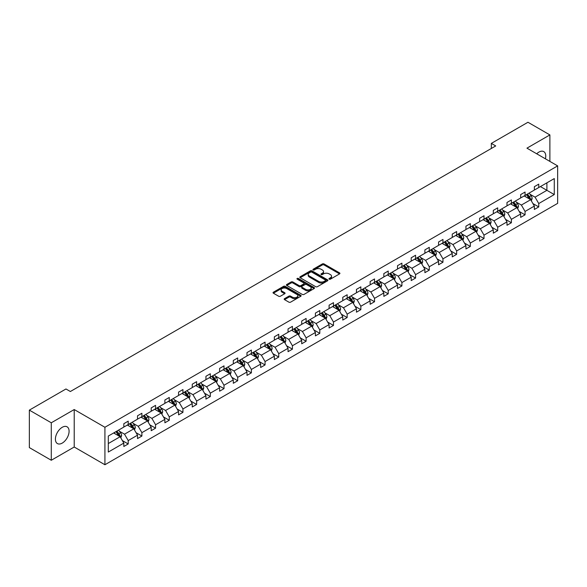 <?xml version="1.0" encoding="UTF-8"?>
<svg xmlns="http://www.w3.org/2000/svg" width="587" height="587" viewBox="0 0 587 587"><rect width="100%" height="100%" fill="white"/><g stroke="black" fill="none" stroke-linecap="round" stroke-linejoin="round"><path stroke-width="0.88" d="M329.204 279.17A0.851 0.492 0 0 0 330.408 279.17L339.557 273.887A1.218 0.704 0 0 0 339.917 273.388A1.218 0.704 0 0 0 339.557 272.896L324.061 263.945A1.218 0.704 0 0 0 322.336 263.945L313.187 269.228A0.851 0.492 0 0 0 314.397 269.925L315.579 269.242A3.896 2.253 0 0 1 321.089 269.242L322.38 269.983A3.896 2.253 0 0 1 323.525 271.576A3.896 2.253 0 0 1 322.38 273.168L321.199 273.85A0.851 0.492 0 0 0 322.402 274.547L323.584 273.865A3.896 2.253 0 0 1 329.094 273.865L330.386 274.606A3.896 2.253 0 0 1 331.53 276.198A3.896 2.253 0 0 1 330.386 277.79L329.204 278.473A0.851 0.492 0 0 0 329.204 279.17L329.204 278.473M62.244 443.097A9.678 5.584 120 0 0 68.569 434.563A9.678 5.584 120 0 0 67.087 426.815A9.678 5.584 120 0 0 62.244 427.292A9.678 5.584 120 0 0 55.926 435.818A9.678 5.584 120 0 0 57.409 443.574A9.678 5.584 120 0 0 62.244 443.097M545.396 158.813A9.678 5.584 120 0 0 543.76 151.607A9.678 5.584 120 0 0 538.925 152.084A9.678 5.584 120 0 0 536.701 153.794M284.541 298.644A1.218 0.704 0 0 0 284.181 299.143A1.218 0.704 0 0 0 284.541 299.641L288.885 302.151A1.218 0.704 0 0 0 290.609 302.151L300.771 296.281A1.218 0.704 0 0 0 301.124 295.782A1.218 0.704 0 0 0 300.771 295.29L285.267 286.339A1.218 0.704 0 0 0 283.55 286.339L273.388 292.209A1.218 0.704 0 0 0 273.028 292.7A1.218 0.704 0 0 0 273.388 293.199L278.642 296.23A1.218 0.704 0 0 0 280.366 296.23L284.71 293.72A1.218 0.704 0 0 0 285.069 293.229A1.218 0.704 0 0 0 284.71 292.73L282.105 291.225A3.258 1.878 0 0 1 281.151 289.897A3.258 1.878 0 0 1 283.161 288.158A3.258 1.878 0 0 1 286.713 288.562L296.919 294.454A3.258 1.878 0 0 1 297.873 295.782A3.258 1.878 0 0 1 295.863 297.521A3.258 1.878 0 0 1 292.311 297.117L290.609 296.134A1.218 0.704 0 0 0 288.885 296.134L284.541 298.644L284.541 299.641M74.219 409.543L51.282 422.787L29.35 410.122L29.35 447.602L51.282 460.259L74.219 447.015L104.919 464.743L104.919 427.27L74.219 409.543L74.219 447.015M549.887 161.403L549.887 134.915L526.95 148.159L557.65 165.886L104.919 427.27M549.887 134.915L527.955 122.257L491.334 143.397L491.334 148.467M29.35 410.122L65.971 388.976L70.359 391.514L495.722 145.936L491.334 143.397M315.667 286.691A1.218 0.704 0 0 0 317.391 286.691L327.546 280.821A1.218 0.704 0 0 0 327.906 280.322A1.218 0.704 0 0 0 327.546 279.83L312.049 270.878A1.218 0.704 0 0 0 310.325 270.878L300.17 276.748A1.218 0.704 0 0 0 299.81 277.24A1.218 0.704 0 0 0 300.17 277.739L315.667 286.691M297.536 279.353A0.851 0.492 0 0 1 298.401 279.471L314.14 288.562L304 294.417A1.218 0.704 0 0 1 302.276 294.417L286.779 285.473L291.123 282.978L291.123 281.965L286.779 284.475A1.218 0.704 0 0 0 286.419 284.974A1.218 0.704 0 0 0 286.779 285.473L286.779 284.475M291.123 282.978A1.218 0.704 0 0 1 292.847 282.978L292.847 281.965A1.218 0.704 0 0 0 291.123 281.965M292.847 281.965L299.135 285.598A1.218 0.704 0 0 0 300.852 285.598L303.743 283.932A1.218 0.704 0 0 0 304.095 283.433A1.218 0.704 0 0 0 303.743 282.934L297.198 279.155A0.851 0.492 0 0 1 298.401 278.458L314.155 287.557A1.218 0.704 0 0 1 314.515 288.056A1.218 0.704 0 0 1 314.155 288.555L314.155 287.557M51.282 422.787L51.282 460.259M108.302 436.053L123.828 427.087L123.828 423.697L128.208 421.165L128.208 424.555L137.512 419.191L137.512 415.794L141.893 413.263L141.893 416.66L151.197 411.289L151.197 407.892L155.577 405.36L155.577 408.757L164.881 403.386L164.881 399.996L169.261 397.465L169.261 400.855L178.565 395.484L178.565 392.094L182.946 389.563L182.946 392.952L192.25 387.589L192.25 384.192L196.638 381.66L196.638 385.057L205.934 379.686L205.934 376.289L210.322 373.758L210.322 377.155L219.619 371.784L219.619 368.394L224.007 365.862L224.007 369.252L233.303 363.881L233.303 360.491L237.691 357.96L237.691 361.35L246.988 355.986L246.988 352.589L251.375 350.057L251.375 353.455L260.672 348.084L260.672 344.686L265.06 342.155L265.06 345.552L274.356 340.181L274.356 336.791L278.744 334.26L278.744 337.65L288.041 332.279L288.041 328.889L292.429 326.357L292.429 329.747L301.725 324.384L301.725 320.986L306.113 318.455L306.113 321.852L315.41 316.481L315.41 313.084L319.798 310.552L319.798 313.95L329.094 308.579L329.094 305.189L333.482 302.657L333.482 306.047L342.779 300.676L342.779 297.286L347.166 294.755L347.166 298.145L356.463 292.781L356.463 289.384L360.851 286.852L360.851 290.249L370.148 284.878L370.148 281.481L374.535 278.95L374.535 282.347L383.832 276.976L383.832 273.586L388.22 271.055L388.22 274.445L397.516 269.073L397.516 265.684L401.904 263.152L401.904 266.542L411.201 261.178L411.201 257.781L415.589 255.25L415.589 258.647L424.885 253.276L424.885 249.879L429.273 247.347L429.273 250.744L438.57 245.373L438.57 241.983L442.958 239.452L442.958 242.842L452.254 237.471L452.254 234.081L456.642 231.549L456.642 234.939L465.939 229.576L465.939 226.178L470.326 223.647L470.326 227.044L479.623 221.673L479.623 218.276L484.011 215.745L484.011 219.142L493.307 213.771L493.307 210.381L497.695 207.849L497.695 211.239L506.992 205.868L506.992 202.478L511.38 199.947L511.38 203.337L520.676 197.973L520.676 194.576L525.064 192.044L525.064 195.434L534.361 190.071L534.361 186.673L538.749 184.142L538.749 187.539L554.275 178.573L554.275 194.576L538.749 203.542L538.749 206.932L534.361 209.464L534.361 206.074L525.064 211.445L525.064 214.835L520.676 217.366L520.676 213.976L511.38 219.34L511.38 222.737L506.992 225.269L506.992 221.879L497.695 227.242L497.695 230.64L493.307 233.171L493.307 229.774L484.011 235.145L484.011 238.535L479.623 241.066L479.623 237.676L470.326 243.047L470.326 246.437L465.939 248.969L465.939 245.579L456.642 250.942L456.642 254.34L452.254 256.871L452.254 253.481L442.958 258.845L442.958 262.242L438.57 264.774L438.57 261.376L429.273 266.747L429.273 270.137L424.885 272.669L424.885 269.279L415.589 274.65L415.589 278.04L411.201 280.571L411.201 277.181L401.904 282.545L401.904 285.942L397.516 288.474L397.516 285.084L388.22 290.448L388.22 293.845L383.832 296.376L383.832 292.979L374.535 298.35L374.535 301.74L370.148 304.271L370.148 300.882L360.851 306.253L360.851 309.642L356.463 312.174L356.463 308.784L347.166 314.148L347.166 317.545L342.779 320.076L342.779 316.687L333.482 322.05L333.482 325.447L329.094 327.979L329.094 324.582L319.798 329.953L319.798 333.343L315.41 335.874L315.41 332.484L306.113 337.855L306.113 341.245L301.725 343.777L301.725 340.387L292.429 345.75L292.429 349.148L288.041 351.679L288.041 348.289L278.744 353.653L278.744 357.05L274.356 359.582L274.356 356.184L265.06 361.555L265.06 364.945L260.672 367.477L260.672 364.087L251.375 369.458L251.375 372.848L246.988 375.379L246.988 371.989L237.691 377.353L237.691 380.75L233.303 383.282L233.303 379.892L224.007 385.255L224.007 388.653L219.619 391.184L219.619 387.787L210.322 393.158L210.322 396.548L205.934 399.079L205.934 395.689L196.638 401.06L196.638 404.45L192.25 406.982L192.25 403.592L182.946 408.956L182.946 412.353L178.565 414.884L178.565 411.494L169.261 416.858L169.261 420.255L164.881 422.787L164.881 419.389L155.577 424.761L155.577 428.15L151.197 430.689L151.197 427.292L141.893 432.663L141.893 436.053L137.512 438.584L137.512 435.194L128.208 440.558L128.208 443.955L123.828 446.487L123.828 443.097L108.302 452.056L108.302 436.053M104.919 464.743L557.65 203.366L557.65 165.886M127.335 425.061L133.829 428.811L124.525 434.182L119.447 431.247M124.525 434.182L128.208 440.558M133.829 428.811L137.512 435.194M123.828 426.279L124.525 426.683L128.208 424.555M141.019 417.166L147.513 420.908L138.209 426.279L133.132 423.344M138.209 426.279L141.893 432.663M147.513 420.908L151.197 427.292M137.512 418.377L138.209 418.78L141.893 416.66M154.704 409.264L161.198 413.013L151.894 418.377L146.816 415.449M151.894 418.377L155.577 424.761M161.198 413.013L164.881 419.389M151.197 410.474L151.894 410.885L155.577 408.757M168.388 401.361L174.882 405.111L165.578 410.474L160.5 407.547M165.578 410.474L169.261 416.858M174.882 405.111L178.565 411.494M164.881 402.579L165.578 402.983L169.261 400.855M182.073 393.459L188.566 397.208L179.262 402.579L174.185 399.644M179.262 402.579L182.946 408.956M188.566 397.208L192.25 403.592M178.565 394.677L179.262 395.08L182.946 392.952M195.757 385.564L202.251 389.306L192.947 394.677L187.869 391.742M192.947 394.677L196.638 401.06M202.251 389.306L205.934 395.689M192.25 386.774L192.947 387.178L196.638 385.057M209.442 377.661L215.935 381.411L206.631 386.774L201.554 383.847M206.631 386.774L210.322 393.158M215.935 381.411L219.619 387.787M205.934 378.872L206.631 379.283L210.322 377.155M223.126 369.759L229.62 373.508L220.316 378.872L215.238 375.944M220.316 378.872L224.007 385.255M229.62 373.508L233.303 379.892M219.619 370.977L220.316 371.38L224.007 369.252M236.81 361.856L243.304 365.606L234 370.977L228.923 368.042M234 370.977L237.691 377.353M243.304 365.606L246.988 371.989M233.303 363.074L234 363.478L237.691 361.35M250.495 353.961L256.989 357.703L247.685 363.074L242.607 360.139M247.685 363.074L251.375 369.458M256.989 357.703L260.672 364.087M246.988 355.172L247.685 355.575L251.375 353.455M264.179 346.059L270.673 349.808L261.369 355.172L256.292 352.244M261.369 355.172L265.06 361.555M270.673 349.808L274.356 356.184M260.672 347.269L261.369 347.68L265.06 345.552M277.864 338.156L284.357 341.905L275.054 347.269L269.976 344.342M275.054 347.269L278.744 353.653M284.357 341.905L288.041 348.289M274.356 339.374L275.054 339.778L278.744 337.65M291.548 330.254L298.042 334.003L288.738 339.374L283.66 336.439M288.738 339.374L292.429 345.75M298.042 334.003L301.725 340.387M288.041 331.472L288.738 331.875L292.429 329.747M305.233 322.358L311.726 326.101L302.422 331.472L297.345 328.537M302.422 331.472L306.113 337.855M311.726 326.101L315.41 332.484M301.725 323.569L302.422 323.973L306.113 321.852M318.917 314.456L325.411 318.205L316.107 323.569L311.029 320.641M316.107 323.569L319.798 329.953M325.411 318.205L329.094 324.582M315.41 315.667L316.107 316.077L319.798 313.95M332.602 306.553L339.095 310.303L329.791 315.667L324.714 312.739M329.791 315.667L333.482 322.05M339.095 310.303L342.779 316.687M329.094 307.771L329.791 308.175L333.482 306.047M346.286 298.651L352.78 302.4L343.476 307.771L338.398 304.836M343.476 307.771L347.166 314.148M352.78 302.4L356.463 308.784M342.779 299.869L343.476 300.273L347.166 298.145M359.97 290.756L366.464 294.498L357.16 299.869L352.083 296.934M357.16 299.869L360.851 306.253M366.464 294.498L370.148 300.882M356.463 291.966L357.16 292.37L360.851 290.249M373.655 282.853L380.149 286.603L370.845 291.966L365.774 289.039M370.845 291.966L374.535 298.35M380.149 286.603L383.832 292.979M370.148 284.064L370.845 284.475L374.535 282.347M387.339 274.951L393.833 278.7L384.529 284.064L379.459 281.136M384.529 284.064L388.22 290.448M393.833 278.7L397.516 285.084M383.832 276.169L384.529 276.572L388.22 274.445M401.024 267.048L407.517 270.798L398.213 276.169L393.143 273.234M398.213 276.169L401.904 282.545M407.517 270.798L411.201 277.181M397.516 268.266L398.213 268.67L401.904 266.542M414.708 259.153L421.202 262.895L411.898 268.266L406.828 265.331M411.898 268.266L415.589 274.65M421.202 262.895L424.885 269.279M411.201 260.364L411.898 260.767L415.589 258.647M428.393 251.251L434.886 255L425.582 260.364L420.512 257.436M425.582 260.364L429.273 266.747M434.886 255L438.57 261.376M424.885 252.461L425.582 252.872L429.273 250.744M442.077 243.348L448.571 247.098L439.274 252.461L434.197 249.534M439.274 252.461L442.958 258.845M448.571 247.098L452.254 253.481M438.57 244.566L439.274 244.97L442.958 242.842M455.761 235.446L462.255 239.195L452.959 244.566L447.881 241.631M452.959 244.566L456.642 250.942M462.255 239.195L465.939 245.579M452.254 236.664L452.959 237.067L456.642 234.939M469.446 227.551L475.94 231.293L466.643 236.664L461.565 233.729M466.643 236.664L470.326 243.047M475.94 231.293L479.623 237.676M465.939 228.761L466.643 229.165L470.326 227.044M483.13 219.648L489.624 223.398L480.327 228.761L475.25 225.834M480.327 228.761L484.011 235.145M489.624 223.398L493.307 229.774M479.623 220.859L480.327 221.27L484.011 219.142M496.815 211.746L503.308 215.495L494.012 220.859L488.934 217.931M494.012 220.859L497.695 227.242M503.308 215.495L506.992 221.879M493.307 212.964L494.012 213.367L497.695 211.239M510.499 203.843L516.993 207.593L507.696 212.964L502.619 210.029M507.696 212.964L511.38 219.34M516.993 207.593L520.676 213.976M506.992 205.061L507.696 205.465L511.38 203.337M524.184 195.948L530.677 199.69L521.381 205.061L516.303 202.126M521.381 205.061L525.064 211.445M530.677 199.69L534.361 206.074M520.676 197.159L521.381 197.562L525.064 195.434M540.414 186.578L546.901 190.32L535.065 197.159L529.988 194.231M535.065 197.159L538.749 203.542M554.275 194.576L546.901 190.32L546.901 182.828L554.275 178.573M534.361 189.256L535.065 189.667L538.749 187.539M108.302 443.552L120.144 436.713L113.651 432.964M120.144 436.713L123.828 443.097M532.915 203.564L538.749 206.932M519.231 211.467L525.064 214.835M505.546 219.369L511.38 222.737M491.862 227.272L497.695 230.64M478.178 235.167L484.011 238.535M464.493 243.069L470.326 246.437M450.809 250.972L456.642 254.34M437.124 258.874L442.958 262.242M423.44 266.769L429.273 270.137M409.755 274.672L415.589 278.04M396.071 282.574L401.904 285.942M382.386 290.477L388.22 293.845M368.702 298.372L374.535 301.74M355.018 306.275L360.851 309.642M341.333 314.177L347.166 317.545M327.649 322.08L333.482 325.447M313.964 329.975L319.798 333.343M300.28 337.877L306.113 341.245M286.595 345.78L292.429 349.148M272.911 353.682L278.744 357.05M259.227 361.577L265.06 364.945M245.542 369.48L251.375 372.848M231.858 377.382L237.691 380.75M218.173 385.285L224.007 388.653M204.489 393.18L210.322 396.548M190.797 401.082L196.638 404.45M177.113 408.985L182.946 412.353M163.428 416.887L169.261 420.255M149.744 424.783L155.577 428.15M136.059 432.685L141.893 436.053M122.375 440.588L128.208 443.955M329.549 279.287L330.386 278.803A3.896 2.253 0 0 0 331.53 277.211L331.53 276.198M323.525 271.576L323.525 272.588A3.896 2.253 0 0 1 322.38 274.18L321.537 274.665M339.543 273.894L324.061 264.957A1.218 0.704 0 0 0 322.336 264.957L313.531 270.042M327.531 280.828L312.049 271.891A1.218 0.704 0 0 0 310.325 271.891L300.184 277.746M325.396 280.674A0.851 0.492 0 0 0 325.396 279.977L311.792 272.126A0.851 0.492 0 0 0 310.582 272.126L309.334 272.845A3.896 2.253 0 0 0 308.197 274.437A3.896 2.253 0 0 0 309.334 276.022L318.638 281.393A3.896 2.253 0 0 0 324.149 281.393L325.396 280.674L325.396 281.687A0.851 0.492 0 0 0 325.646 281.334L325.646 280.322M308.197 274.437L308.197 275.45A3.896 2.253 0 0 0 309.334 277.035L309.334 276.022M325.396 281.687L324.149 282.406A3.896 2.253 0 0 1 318.638 282.406L309.334 277.035M292.847 282.978L299.135 286.61A1.218 0.704 0 0 0 300.852 286.61L303.743 284.944A1.218 0.704 0 0 0 304.095 284.446L304.095 283.433M305.658 289.362A3.258 1.878 0 0 0 309.202 289.765A3.258 1.878 0 0 0 311.213 288.034A3.258 1.878 0 0 0 310.259 286.698L306.671 284.622A1.218 0.704 0 0 0 304.947 284.622L302.063 286.287A1.218 0.704 0 0 0 301.703 286.786A1.218 0.704 0 0 0 302.063 287.285L305.658 289.362L305.658 290.374A3.258 1.878 0 0 0 309.202 290.778A3.258 1.878 0 0 0 311.213 289.046L311.213 288.034M301.703 286.786L301.703 287.799A1.218 0.704 0 0 0 302.063 288.298L302.063 287.285M305.658 290.374L302.063 288.298M297.873 295.782L297.873 296.802A3.258 1.878 0 0 1 295.863 298.534A3.258 1.878 0 0 1 292.311 298.13L290.609 297.147A1.218 0.704 0 0 0 288.885 297.147L284.556 299.649M281.151 289.897L281.151 290.91A3.258 1.878 0 0 0 282.105 292.238L282.105 291.225M284.71 292.73L284.71 293.72L282.105 292.238M300.771 295.29L300.771 296.281L285.267 287.351A1.218 0.704 0 0 0 283.55 287.351L273.403 293.207L273.388 292.209M531.345 200.849L532.152 198.516A3.287 1.9 -120 0 0 531.103 195.72L529.129 193.086M525.6 196.762L524.741 195.618M530.193 199.411L530.377 198.655A3.287 1.9 -120 0 0 529.43 196.682L527.464 194.048M526.642 194.524L528.806 197.423A1.673 0.969 60 0 1 529.114 197.929L530.377 198.655M526.414 194.657L528.381 197.291A3.287 1.9 60 0 1 529.203 198.839M517.661 208.745L518.468 206.419A3.287 1.9 -120 0 0 517.418 203.616L515.445 200.989M511.915 204.665L511.057 203.52M516.509 207.314L516.692 206.558A3.287 1.9 -120 0 0 515.746 204.584L513.779 201.95M512.957 202.427L515.122 205.318A1.673 0.969 60 0 1 515.43 205.832L516.692 206.558M512.73 202.559L514.696 205.186A3.287 1.9 60 0 1 515.518 206.741M503.976 216.647L504.783 214.321A3.287 1.9 -120 0 0 503.734 211.518L501.76 208.891M498.231 212.56L497.372 211.423M502.824 215.216L503.008 214.46A3.287 1.9 -120 0 0 502.061 212.479L500.095 209.852M499.273 210.329L501.437 213.22A1.673 0.969 60 0 1 501.746 213.727L503.008 214.46M499.045 210.462L501.012 213.088A3.287 1.9 60 0 1 501.834 214.644M490.292 224.55L491.099 222.216A3.287 1.9 -120 0 0 490.05 219.421L488.076 216.794M484.546 220.463L483.688 219.325M489.14 223.111L489.323 222.363A3.287 1.9 -120 0 0 488.377 220.382L486.41 217.755M485.588 218.232L487.753 221.123A1.673 0.969 60 0 1 488.061 221.629L489.323 222.363M485.361 218.364L487.327 220.991A3.287 1.9 60 0 1 488.149 222.539M476.607 232.452L477.414 230.119A3.287 1.9 -120 0 0 476.365 227.323L474.391 224.689M470.862 228.365L470.004 227.22M475.455 231.014L475.639 230.258A3.287 1.9 -120 0 0 474.692 228.284L472.726 225.65M471.904 226.127L474.069 229.025A1.673 0.969 60 0 1 474.377 229.532L475.639 230.258M471.677 226.259L473.643 228.893A3.287 1.9 60 0 1 474.465 230.442M462.923 240.347L463.73 238.021A3.287 1.9 -120 0 0 462.681 235.218L460.707 232.591M457.178 236.268L456.319 235.123M461.771 238.916L461.954 238.161A3.287 1.9 -120 0 0 461.008 236.187L459.041 233.553M458.22 234.03L460.384 236.921A1.673 0.969 60 0 1 460.692 237.434L461.954 238.161M457.992 234.162L459.959 236.788A3.287 1.9 60 0 1 460.78 238.344M449.238 248.25L450.046 245.924A3.287 1.9 -120 0 0 448.996 243.121L447.023 240.494M443.493 244.163L442.635 243.025M448.086 246.819L448.27 246.063A3.287 1.9 -120 0 0 447.323 244.082L445.357 241.455M444.535 241.932L446.7 244.823A1.673 0.969 60 0 1 447.008 245.329L448.27 246.063M444.308 242.064L446.274 244.691A3.287 1.9 60 0 1 447.096 246.247M435.554 256.152L436.361 253.819A3.287 1.9 -120 0 0 435.312 251.023L433.338 248.396M429.809 252.065L428.95 250.928M434.402 254.714L434.585 253.966A3.287 1.9 -120 0 0 433.639 251.984L431.672 249.358M430.851 249.835L433.015 252.726A1.673 0.969 60 0 1 433.323 253.232L434.585 253.966M430.623 249.967L432.59 252.593A3.287 1.9 60 0 1 433.411 254.142M421.87 264.055L422.677 261.721A3.287 1.9 -120 0 0 421.627 258.926L419.654 256.292M416.124 259.968L415.266 258.823M420.718 262.616L420.901 261.861A3.287 1.9 -120 0 0 419.954 259.887L417.988 257.253M417.166 257.73L419.331 260.628A1.673 0.969 60 0 1 419.639 261.134L420.901 261.861M416.939 257.862L418.905 260.496A3.287 1.9 60 0 1 419.727 262.044M408.185 271.95L408.992 269.624A3.287 1.9 -120 0 0 407.943 266.821L405.969 264.194M402.44 267.87L401.581 266.725M407.033 270.519L407.217 269.763A3.287 1.9 -120 0 0 406.27 267.789L404.304 265.155M403.482 265.632L405.646 268.523A1.673 0.969 60 0 1 405.955 269.037L407.217 269.763M403.254 265.764L405.221 268.391A3.287 1.9 60 0 1 406.043 269.947M394.501 279.852L395.308 277.526A3.287 1.9 -120 0 0 394.259 274.723L392.285 272.097M388.755 275.765L387.897 274.628M393.349 278.421L393.532 277.666A3.287 1.9 -120 0 0 392.586 275.685L390.619 273.058M389.797 273.535L391.962 276.426A1.673 0.969 60 0 1 392.27 276.932L393.532 277.666M389.57 273.667L391.536 276.294A3.287 1.9 60 0 1 392.358 277.849M380.816 287.755L381.623 285.421A3.287 1.9 -120 0 0 380.574 282.626L378.6 279.999M375.071 283.668L374.213 282.53M379.664 286.317L379.848 285.568A3.287 1.9 -120 0 0 378.901 283.587L376.935 280.96M376.113 281.437L378.277 284.328A1.673 0.969 60 0 1 378.586 284.834L379.848 285.568M375.885 281.569L377.852 284.196A3.287 1.9 60 0 1 378.674 285.744M367.132 295.657L367.939 293.324A3.287 1.9 -120 0 0 366.89 290.528L364.916 287.894M361.387 291.57L360.528 290.426M365.98 294.219L366.163 293.463A3.287 1.9 -120 0 0 365.217 291.49L363.25 288.855M362.428 289.332L364.593 292.231A1.673 0.969 60 0 1 364.901 292.737L366.163 293.463M362.201 289.464L364.167 292.099A3.287 1.9 60 0 1 364.989 293.647M353.447 303.552L354.247 301.226A3.287 1.9 -120 0 0 353.205 298.423L351.231 295.797M347.702 299.473L346.844 298.328M352.295 302.122L352.479 301.366A3.287 1.9 -120 0 0 351.532 299.392L349.566 296.758M348.744 297.235L350.909 300.126A1.673 0.969 60 0 1 351.217 300.639L352.479 301.366M348.517 297.367L350.483 299.994A3.287 1.9 60 0 1 351.305 301.549M339.763 311.455L340.563 309.129A3.287 1.9 -120 0 0 339.521 306.326L337.547 303.699M334.018 307.368L333.159 306.231M338.611 310.024L338.794 309.268A3.287 1.9 -120 0 0 337.848 307.287L335.881 304.66M335.06 305.137L337.224 308.028A1.673 0.969 60 0 1 337.532 308.535L338.794 309.268M334.825 305.269L336.799 307.896A3.287 1.9 60 0 1 337.62 309.452M326.078 319.357L326.878 317.024A3.287 1.9 -120 0 0 325.836 314.228L323.863 311.602M320.333 315.27L319.475 314.133M324.927 317.919L325.11 317.171A3.287 1.9 -120 0 0 324.163 315.19L322.197 312.563M321.375 313.04L323.54 315.931A1.673 0.969 60 0 1 323.848 316.437L325.11 317.171M321.14 313.172L323.114 315.799A3.287 1.9 60 0 1 323.936 317.347M312.394 327.26L313.194 324.927A3.287 1.9 -120 0 0 312.152 322.131L310.178 319.497M306.649 323.173L305.79 322.028M311.242 325.822L311.426 325.066A3.287 1.9 -120 0 0 310.479 323.092L308.513 320.465M307.691 320.935L309.855 323.833A1.673 0.969 60 0 1 310.163 324.34L311.426 325.066M307.456 321.067L309.43 323.701A3.287 1.9 60 0 1 310.252 325.249M298.71 335.155L299.509 332.829A3.287 1.9 -120 0 0 298.46 330.026L296.494 327.399M292.964 331.075L292.106 329.931M297.558 333.724L297.741 332.968A3.287 1.9 -120 0 0 296.795 330.995L294.828 328.36M294.006 328.837L296.171 331.728A1.673 0.969 60 0 1 296.479 332.242L297.741 332.968M293.771 328.969L295.745 331.596A3.287 1.9 60 0 1 296.567 333.152M285.025 343.057L285.825 340.731A3.287 1.9 -120 0 0 284.776 337.929L282.809 335.302M279.28 338.97L278.421 337.833M283.873 341.627L284.057 340.871A3.287 1.9 -120 0 0 283.11 338.89L281.144 336.263M280.322 336.74L282.486 339.631A1.673 0.969 60 0 1 282.795 340.137L284.057 340.871M280.087 336.872L282.061 339.499A3.287 1.9 60 0 1 282.883 341.054M271.341 350.96L272.141 348.627A3.287 1.9 -120 0 0 271.091 345.831L269.125 343.204M265.595 346.873L264.737 345.736M270.189 349.522L270.372 348.773A3.287 1.9 -120 0 0 269.426 346.792L267.459 344.165M266.637 344.642L268.802 347.533A1.673 0.969 60 0 1 269.11 348.04L270.372 348.773M266.403 344.774L268.376 347.401A3.287 1.9 60 0 1 269.198 348.949M257.656 358.862L258.456 356.529A3.287 1.9 -120 0 0 257.407 353.734L255.44 351.099M251.911 354.775L251.053 353.631M256.504 357.424L256.688 356.669A3.287 1.9 -120 0 0 255.741 354.695L253.775 352.068M252.953 352.538L255.118 355.436A1.673 0.969 60 0 1 255.426 355.942L256.688 356.669M252.718 352.67L254.692 355.304A3.287 1.9 60 0 1 255.514 356.852M243.972 366.758L244.772 364.432A3.287 1.9 -120 0 0 243.722 361.629L241.756 359.002M238.227 362.678L237.368 361.533M242.82 365.327L243.003 364.571A3.287 1.9 -120 0 0 242.057 362.597L240.09 359.963M239.269 360.44L241.433 363.331A1.673 0.969 60 0 1 241.741 363.845L243.003 364.571M239.034 360.572L241.008 363.199A3.287 1.9 60 0 1 241.829 364.754M230.287 374.66L231.087 372.334A3.287 1.9 -120 0 0 230.038 369.531L228.072 366.904M224.542 370.573L223.684 369.436M229.135 373.229L229.319 372.474A3.287 1.9 -120 0 0 228.372 370.492L226.406 367.866M225.584 368.343L227.749 371.233A1.673 0.969 60 0 1 228.057 371.74L229.319 372.474M225.349 368.475L227.323 371.101A3.287 1.9 60 0 1 228.138 372.657M216.603 382.563L217.403 380.229A3.287 1.9 -120 0 0 216.354 377.434L214.387 374.807M210.858 378.476L209.999 377.338M215.444 381.124L215.634 380.376A3.287 1.9 -120 0 0 214.688 378.395L212.721 375.768M211.9 376.245L214.064 379.136A1.673 0.969 60 0 1 214.372 379.642L215.634 380.376M211.665 376.377L213.639 379.004A3.287 1.9 60 0 1 214.453 380.552M202.911 390.465L203.718 388.132A3.287 1.9 -120 0 0 202.669 385.336L200.703 382.702M197.173 386.378L196.315 385.233M201.759 389.027L201.95 388.271A3.287 1.9 -120 0 0 201.003 386.297L199.037 383.671M198.215 384.14L200.38 387.038A1.673 0.969 60 0 1 200.688 387.545L201.95 388.271M197.98 384.272L199.954 386.906A3.287 1.9 60 0 1 200.769 388.455M189.227 398.36L190.034 396.034A3.287 1.9 -120 0 0 188.985 393.231L187.018 390.604M183.489 394.281L182.63 393.136M188.075 396.929L188.266 396.174A3.287 1.9 -120 0 0 187.319 394.2L185.353 391.566M184.531 392.043L186.695 394.934A1.673 0.969 60 0 1 187.004 395.447L188.266 396.174M184.296 392.175L186.27 394.802A3.287 1.9 60 0 1 187.084 396.357M175.542 406.263L176.349 403.937A3.287 1.9 -120 0 0 175.3 401.134L173.334 398.507M169.804 402.176L168.946 401.038M174.39 404.832L174.581 404.076A3.287 1.9 -120 0 0 173.635 402.095L171.668 399.468M170.846 399.945L173.011 402.836A1.673 0.969 60 0 1 173.319 403.342L174.581 404.076M170.612 400.077L172.585 402.704A3.287 1.9 60 0 1 173.4 404.26M161.858 414.165L162.665 411.832A3.287 1.9 -120 0 0 161.616 409.036L159.649 406.409M156.12 410.078L155.262 408.941M160.706 412.727L160.897 411.979A3.287 1.9 -120 0 0 159.95 409.997L157.984 407.371M157.162 407.848L159.326 410.739A1.673 0.969 60 0 1 159.635 411.245L160.897 411.979M156.927 407.98L158.901 410.607A3.287 1.9 60 0 1 159.715 412.155M148.173 422.068L148.981 419.734A3.287 1.9 -120 0 0 147.931 416.939L145.965 414.305M142.436 417.981L141.577 416.836M147.021 420.63L147.212 419.874A3.287 1.9 -120 0 0 146.266 417.9L144.299 415.273M143.477 415.743L145.642 418.641A1.673 0.969 60 0 1 145.95 419.147L147.212 419.874M143.243 415.875L145.216 418.509A3.287 1.9 60 0 1 146.031 420.057M134.489 429.963L135.296 427.637A3.287 1.9 -120 0 0 134.247 424.834L132.28 422.207M128.751 425.883L127.893 424.739M133.337 428.532L133.528 427.776A3.287 1.9 -120 0 0 132.581 425.802L130.615 423.168M129.793 423.645L131.958 426.536A1.673 0.969 60 0 1 132.258 427.05L133.528 427.776M129.558 423.777L131.532 426.404A3.287 1.9 60 0 1 132.346 427.96M120.805 437.865L121.612 435.539A3.287 1.9 -120 0 0 120.562 432.736L118.596 430.11M115.067 433.778L114.208 432.641M119.653 436.434L119.843 435.679A3.287 1.9 -120 0 0 118.897 433.698L116.93 431.071M116.109 431.548L118.273 434.439A1.673 0.969 60 0 1 118.574 434.945L119.843 435.679M115.874 431.68L117.848 434.307A3.287 1.9 60 0 1 118.662 435.862M330.386 278.803L330.386 277.79M321.199 274.547L321.199 273.85M322.38 274.18L322.38 273.168M313.187 269.925L313.187 269.228M322.336 264.957L322.336 263.945M324.061 264.957L324.061 263.945M339.557 273.887L339.557 272.896M300.17 277.739L300.17 276.748M310.325 271.891L310.325 270.878M312.049 271.891L312.049 270.878M327.546 280.821L327.546 279.83M318.638 282.406L318.638 281.393M324.149 282.406L324.149 281.393M299.135 286.61L299.135 285.598M300.852 286.61L300.852 285.598M303.743 284.944L303.743 283.932M298.401 279.471L298.401 278.458M288.885 297.147L288.885 296.134M290.609 297.147L290.609 296.134M292.311 298.13L292.311 297.117M283.55 287.351L283.55 286.339M285.267 287.351L285.267 286.339M530.443 199.558L532.13 198.582M529.43 196.682L531.103 195.72M527.449 197.826L528.381 197.291M516.758 207.453L518.446 206.485M515.746 204.584L517.418 203.616M513.764 205.729L514.696 205.186M503.066 215.356L504.761 214.38M502.061 212.479L503.734 211.518M500.08 213.631L501.012 213.088M489.382 223.258L491.077 222.282M488.377 220.382L490.05 219.421M486.396 221.526L487.327 220.991M475.697 231.161L477.392 230.185M474.692 228.284L476.365 227.323M472.711 229.429L473.643 228.893M462.013 239.056L463.708 238.087M461.008 236.187L462.681 235.218M459.027 237.331L459.959 236.788M448.329 246.958L450.024 245.982M447.323 244.082L448.996 243.121M445.342 245.234L446.274 244.691M434.644 254.861L436.339 253.885M433.639 251.984L435.312 251.023M431.658 253.129L432.59 252.593M420.96 262.763L422.655 261.787M419.954 259.887L421.627 258.926M417.973 261.032L418.905 260.496M407.275 270.658L408.97 269.69M406.27 267.789L407.943 266.821M404.289 268.934L405.221 268.391M393.591 278.561L395.286 277.585M392.586 275.685L394.259 274.723M390.604 276.837L391.536 276.294M379.906 286.463L381.601 285.487M378.901 283.587L380.574 282.626M376.92 284.732L377.852 284.196M366.222 294.366L367.917 293.39M365.217 291.49L366.89 290.528M363.236 292.634L364.167 292.099M352.538 302.261L354.232 301.292M351.532 299.392L353.205 298.423M349.551 300.537L350.483 299.994M338.853 310.163L340.548 309.188M337.848 307.287L339.521 306.326M335.859 308.439L336.799 307.896M325.169 318.066L326.864 317.09M324.163 315.19L325.836 314.228M322.175 316.334L323.114 315.799M311.484 325.968L313.179 324.993M310.479 323.092L312.152 322.131M308.491 324.237L309.43 323.701M297.8 333.864L299.495 332.895M296.795 330.995L298.46 330.026M294.806 332.139L295.745 331.596M284.115 341.766L285.81 340.79M283.11 338.89L284.776 337.929M281.122 340.042L282.061 339.499M270.431 349.669L272.126 348.693M269.426 346.792L271.091 345.831M267.437 347.937L268.376 347.401M256.746 357.571L258.441 356.595M255.741 354.695L257.407 353.734M253.753 355.839L254.692 355.304M243.062 365.466L244.757 364.498M242.057 362.597L243.722 361.629M240.068 363.742L241.008 363.199M229.378 373.369L231.073 372.393M228.372 370.492L230.038 369.531M226.384 371.644L227.323 371.101M215.693 381.271L217.388 380.295M214.688 378.395L216.354 377.434M212.699 379.54L213.639 379.004M202.009 389.174L203.696 388.198M201.003 386.297L202.669 385.336M199.015 387.442L199.954 386.906M188.324 397.069L190.012 396.1M187.319 394.2L188.985 393.231M185.331 395.344L186.27 394.802M174.64 404.971L176.327 403.995M173.635 402.095L175.3 401.134M171.646 403.247L172.585 402.704M160.955 412.874L162.643 411.898M159.95 409.997L161.616 409.036M157.962 411.142L158.901 410.607M147.271 420.776L148.959 419.8M146.266 417.9L147.931 416.939M144.277 419.045L145.216 418.509M133.587 428.671L135.274 427.703M132.581 425.802L134.247 424.834M130.593 426.947L131.532 426.404M119.902 436.574L121.59 435.598M118.897 433.698L120.562 432.736M116.908 434.85L117.848 434.307"/></g></svg>
